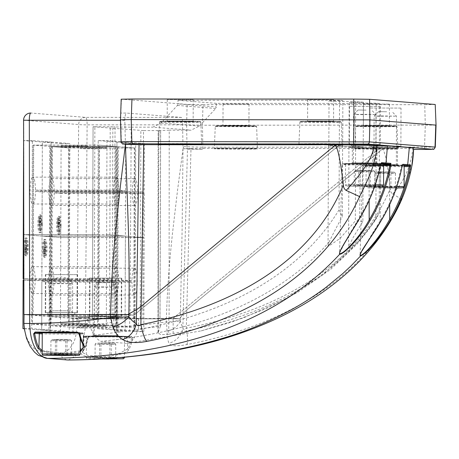 <?xml version="1.0" encoding="UTF-8"?>
<svg xmlns="http://www.w3.org/2000/svg" width="459" height="459" viewBox="0 0 459 459"><rect width="100%" height="100%" fill="white"/><g stroke="black" fill="none" stroke-linecap="round" stroke-linejoin="round"><path stroke-width="0.34" stroke-dasharray="2.29 1.72" d="M68.517 147.918L134.338 147.941L118.267 146.668L52.452 146.645L68.517 147.918L67.921 318.053L85.426 318.885L179.756 318.781L173.181 318.259L158.286 318.466L158.148 130.339L158.016 318.426L160.002 318.603L158.212 318.632L158.866 130.585L143.512 130.58L142.852 318.626L158.212 318.632M158.866 130.585L169.222 130.172L169.09 318.259L168.774 318.259M369.851 146.123L400.885 146.18L369.851 146.123M400.701 108.077L369.673 108.014L400.701 108.077M398.366 147.477L371.773 147.425L398.366 147.477M398.372 146.128L371.779 146.077L398.372 146.128M349.322 144.493L380.35 144.556L349.322 144.493M380.172 106.448L349.138 106.39L380.172 106.448M377.837 145.847L351.244 145.796L377.837 145.847M377.843 144.505L351.244 144.453L377.843 144.505M90.171 316.194L121.199 316.251L90.171 316.194M121.015 278.148L89.987 278.085L121.015 278.148M118.68 318.443L92.087 318.391L118.68 318.443M118.692 316.205L92.093 316.153L118.692 316.205M45.986 312.694L77.014 312.757L45.986 312.694M76.831 274.648L45.802 274.591L76.831 274.648M74.501 314.943L47.902 314.891L74.501 314.943M74.507 312.705L47.908 312.654L74.507 312.705M435.023 147.087L202.832 147.213L182.969 146.673L182.59 124.687C182.63 120.361 182.223 117.934 181.374 117.412L126.426 113.063L120.723 113.057L126.426 113.063C125.554 113.448 125.009 115.8 124.791 120.115L125.45 144.298L121.096 141.768M349.385 147.345A35.825 0.551 -179.8 0 1 363.23 146.955L363.385 102.185A35.825 0.551 -179.8 0 0 349.54 102.569A35.825 0.551 -179.8 0 0 350.257 102.684A35.825 0.551 -179.8 0 0 376.185 103.195L376.03 147.97A35.825 0.551 -179.8 0 1 350.102 147.454A35.825 0.551 -179.8 0 1 349.385 147.345L349.54 102.569M355.495 146.346A35.825 0.551 -179.8 0 1 329.573 145.83A35.825 0.551 -179.8 0 1 328.851 145.721A35.825 0.551 -179.8 0 1 342.701 145.331L342.856 100.561A35.825 0.551 -179.8 0 0 329.011 100.946A35.825 0.551 -179.8 0 0 329.728 101.06A35.825 0.551 -179.8 0 0 355.656 101.571L355.495 146.346L363.23 146.955M94.204 314.776L94.864 126.73L93.068 126.759L92.46 314.811L134.085 315.167L127.51 314.644L134.085 315.167L339.281 145.061L335.713 144.78L339.281 145.061L134.085 315.167L89.826 314.776L138.457 318.626L173.181 318.259L379.444 148.24L376.03 147.97M130.035 315.167L131.222 127.16L115.06 126.948L113.878 314.949M376.294 148.091L372.048 148.521L367.98 148.091A21.257 0.327 -179.8 0 0 355.031 148.343A21.257 0.327 -179.8 0 0 355.455 148.412A21.257 0.327 -179.8 0 0 378.423 148.75A21.257 0.327 -179.8 0 0 397.546 148.492A21.257 0.327 -179.8 0 0 397.121 148.429A21.257 0.327 -179.8 0 0 376.294 148.091L376.288 148.521L383.018 148.521L376.128 147.976L375.875 219.236C369.122 229.592 362.363 237.957 355.593 244.326L349.31 247.734L348.588 246.833L353.39 237.068L362.868 221.525L363.132 146.949L355.599 146.352L355.335 220.928L340.102 238.393L328.782 246.11L328.059 245.209L329.023 242.226C276.41 301.729 198.781 328.397 123.15 338.822L101.215 341.376C98.851 340.515 96.528 338.484 94.244 335.271C92.649 333.182 91.163 329.791 89.792 325.087L89.826 314.776M235.88 148.039L231.634 148.469L227.566 148.039A21.257 0.327 -179.8 0 0 214.617 148.297A21.257 0.327 -179.8 0 0 215.042 148.36A21.257 0.327 -179.8 0 0 238.009 148.705A21.257 0.327 -179.8 0 0 257.132 148.441A21.257 0.327 -179.8 0 0 256.707 148.377A21.257 0.327 -179.8 0 0 235.88 148.039L235.874 148.469L376.288 148.521A21.705 0.333 0.2 0 1 397.557 148.865A21.705 0.333 0.2 0 1 380.614 149.198A21.705 0.333 0.2 0 1 355.019 148.848A21.705 0.333 0.2 0 1 367.802 148.515L367.98 148.091M333.383 99.672L307.668 99.62L333.383 99.672M192.969 99.62L167.254 99.569L192.969 99.62M389.169 104.09L363.459 104.038L389.169 104.09M248.755 104.038L223.045 103.986L248.755 104.038M363.385 102.185L355.656 101.571M342.856 100.561L339.562 100.297L339.281 145.061L342.701 145.331M68.305 359.999L77.869 354.514L82.396 346.011L85.345 327.91L85.426 318.885L76.974 318.77L24.057 314.581L33.111 315.299L98.932 315.322L92.46 314.811M112.203 314.817L112.862 126.77L115.06 126.948M93.114 126.764L143.512 130.58M168.901 130.172L191.03 130.19L152.813 127.16L161.126 123.046L177.386 105.427L177.989 103.895L216.321 106.93L215.724 108.462L199.407 126.076L191.03 130.19M131.222 127.16L152.813 127.16M112.862 126.77L110.223 126.736L109.563 314.782M94.864 126.73L110.223 126.736M134.338 147.941L133.741 318.076L140.213 318.592L140.867 130.545M99.523 145.187L33.708 145.164L49.773 146.432L115.593 146.455L99.523 145.187L98.932 315.322M115.593 146.455L114.997 316.595L117.676 316.808L118.267 146.668M49.773 146.432L49.176 316.572L114.997 316.595M33.708 145.164L33.111 315.299M67.921 318.053L133.741 318.076M52.452 146.645L51.856 316.785L117.676 316.808M142.852 318.626L140.213 318.592M339.562 100.297L178.006 100.303L177.989 103.895M178.006 100.303L216.321 103.338L379.478 103.459L379.22 213.028L375.875 219.236M216.321 103.338L216.321 106.93M182.969 146.673L184.065 148.773L187.49 148.498L183.216 313.394L186.796 309.963L190.996 148.452L235.874 148.469A21.705 0.333 0.2 0 1 257.143 148.814A21.705 0.333 0.2 0 1 240.2 149.146A21.705 0.333 0.2 0 1 214.605 148.796A21.705 0.333 0.2 0 1 227.389 148.469L227.566 148.039M382.456 148.986L186.796 309.963L382.456 148.986C385.176 151.596 387.769 164.867 390.236 188.798C355.077 271.464 268.131 312.413 186.32 328.214C184.254 330.067 183.095 329.774 182.86 327.324C181.867 326.028 181.012 323.784 180.284 320.594L180.353 317.944L183.216 313.394L179.756 318.781L180.353 317.944L182.057 233.327L183.049 147.253M183.003 148.854L177.403 191.34L172.418 233.832C169.273 263.759 167.248 289.749 166.382 318.913L167.024 331.214C167.185 337.015 167.868 341.014 169.061 343.217C170.668 346.132 176.572 346.585 186.773 344.583C272.577 328.179 362.346 284.655 401.097 199.86L411.803 166.296M190.996 148.452L187.49 148.498M189.183 149.175A2.238 2.192 94.5 0 1 189.01 149.169L184.065 148.773L202.379 149.359A2.238 0.448 90 0 0 202.832 147.213L202.459 125.221L202.953 104.618L187.117 104.405L121.199 99.167M435.218 104.491L424.736 104.698L425.298 125.301L424.541 147.293A2.238 0.448 90 0 1 424.105 149.433M202.953 104.618L424.736 104.698M379.478 103.459L376.185 103.195M49.176 316.572L51.856 316.785M123.551 143.983C122.255 143.845 121.526 143.122 121.365 141.802L120.763 119.793L124.791 120.115M435.78 125.095L202.459 125.221L182.59 124.687M161.126 123.046L199.407 126.076M23.581 120.201L78.667 124.538A7.166 0.293 -179.5 0 0 87.118 124.842L182.596 124.877M121.469 99.207L120.493 119.753M342.598 145.325L339.281 145.061L339.052 209.849L342.351 216.585L342.598 145.325A36.272 0.557 -179.8 0 0 328.403 145.715A36.272 0.557 -179.8 0 0 329.132 145.83A36.272 0.557 -179.8 0 0 355.599 146.352M363.132 146.949A36.272 0.557 -179.8 0 0 348.938 147.345A36.272 0.557 -179.8 0 0 349.66 147.454A36.272 0.557 -179.8 0 0 376.128 147.976M397.27 147.471L372.892 147.425L397.27 147.471M376.741 145.847L352.363 145.801L376.741 145.847M73.4 314.943L49.021 314.897L73.4 314.943M117.584 318.443L93.206 318.397L117.584 318.443M362.868 221.525L355.335 220.928M131.383 336.436L132.749 338.208A0.895 0.66 11.2 0 1 131.704 337.566C130.54 342.758 129.197 346.545 127.677 348.92L119.202 353.51L103.298 355.863L88.363 355.714L82.586 352.552L83.085 351.083C84.961 348.501 86.665 344.003 88.203 337.583A0.895 0.585 11.7 0 1 88.203 337.738L88.203 337.738A0.895 0.585 11.7 0 1 87.462 338.157L89.505 336.372L131.383 336.436L131.205 336.722L126.541 336.355A21.516 0.333 -179.8 0 0 101.169 336.005A21.516 0.333 -179.8 0 0 84.37 336.338L89.35 336.734L131.205 336.722L89.356 336.734L88.203 337.583L83.492 337.21A22.411 0.344 0.2 0 1 83.039 337.141A22.411 0.344 0.2 0 1 103.212 336.866A22.411 0.344 0.2 0 1 127.413 337.227L131.704 337.566L131.268 336.722L126.609 336.355A0.895 0.878 -85.5 0 0 126.541 336.355M87.462 338.157C85.913 344.686 84.186 349.27 82.276 351.91C73.899 360.074 124.957 357.693 128.675 349.747C130.218 347.331 131.578 343.487 132.749 338.208M80.239 351.967L61.173 354.21L42.176 351.623M339.052 209.849C294.632 282.274 213.039 316.469 134.034 330.405L129.645 331.14L129.696 315.167M89.792 325.087L111.738 322.516L113.809 328.414C114.807 330.371 117.642 331.45 122.312 331.639L129.645 331.14M329.023 242.226C332.15 235.559 336.596 227.01 342.351 216.585M115.949 339.758L123.15 338.828L115.949 339.758M168.792 318.259L168.74 334.232L160.954 334.72L157.988 332.924L160.375 326.366L138.423 328.937C134.837 338.501 130.993 343.326 126.891 343.407L101.215 341.376M126.891 343.407L201.151 330.899L243.488 317.869L284.391 299.538L322.384 275.199L355.593 244.326M168.74 334.232L173.129 333.498C252.834 319.493 334.376 285.521 379.22 213.028M181.374 117.412L85.713 117.378A7.166 1.429 -90 0 1 87.118 124.653A7.166 1.429 -90 0 1 87.118 124.842L85.426 318.885L179.756 318.781L173.181 318.259L379.444 148.24L383.013 148.521A41.419 0.637 -179.8 0 0 412.773 148.2L412.75 148.785C411 165.917 404.322 181.018 392.715 194.082C391.108 192.855 390.282 191.093 390.236 188.798M24.057 314.581L23.725 120.189A7.166 7.017 -85.5 0 1 30.77 113.029L85.713 117.378A7.166 7.017 -85.5 0 0 78.667 124.538L76.9 327.606C75.706 342.242 72.057 345.036 69.349 348.829C66.389 351.806 63.399 353.126 60.387 352.805L40.398 351.221C37.38 351.066 34.408 349.27 31.476 345.834C28.831 341.68 25.147 338.208 24.075 323.423L23.914 314.558M186.773 344.583A17.912 3.368 78.9 0 0 186.32 328.214L186.79 309.968L183.216 313.394L182.86 327.324A17.912 16.776 147.6 0 1 169.061 343.217M413.576 148.114L412.773 148.2M402.182 166.026L401.476 165.906C397.614 185.505 390.523 203.813 380.195 220.831L367.917 240.814L360.097 254.728M380.729 164.408L380.023 164.276C376.254 183.021 369.472 200.577 359.684 216.952L347.371 237.831L339.568 253.052L342.196 164.546A22.411 0.344 0.2 0 1 360.143 164.27L380.023 164.276L380.66 163.421L360.326 163.415A21.516 0.333 -179.8 0 0 343.527 163.748A21.516 0.333 -179.8 0 0 368.904 164.093L369.076 164.976A22.411 0.344 0.2 0 1 342.649 164.615A22.411 0.344 0.2 0 1 342.196 164.546C341.548 162.733 347.842 163.8 360.321 163.415L380.654 163.421A0.895 0.861 93.2 0 0 380.981 163.352M138.423 328.937L138.457 318.626M111.738 322.516L111.767 314.782M160.375 326.366L160.398 318.632M42.182 350.441L61.179 353.338L80.239 350.831M83.59 345.839A0.895 0.82 150.5 0 1 83.492 345.42L83.234 333.727A0.895 0.878 -85.5 0 0 82.425 332.861L83.681 333.796L83.98 347.067L83.492 345.42C81.857 342.798 80.342 338.782 78.942 333.389L83.234 333.727A22.411 0.344 0.2 0 1 83.681 333.796A22.411 0.344 0.2 0 1 67.427 334.072A22.411 0.344 0.2 0 1 42.239 333.836M173.129 333.498L173.181 318.259M134.034 330.405L134.085 315.167M76.9 327.606L85.345 327.91C113.964 327.623 140.947 325.626 166.307 321.908C173.72 321.793 178.379 321.357 180.284 320.594C180.301 321.793 178.987 323.773 176.348 326.544C173.622 328.851 170.518 330.411 167.024 331.214M401.097 199.86C400.816 198.793 398.022 196.865 392.715 194.082M413.559 149.095L412.75 148.785L413.559 149.003M360.275 217.365L359.684 216.952L360.321 163.415M84.37 336.338A0.895 0.878 -85.5 0 0 83.492 337.21L83.085 351.083A0.895 0.832 32.1 0 1 82.97 351.537L82.97 351.537A0.895 0.832 32.1 0 1 82.276 351.91M128.675 349.747A0.895 0.832 29.8 0 1 127.677 348.92L127.413 337.227A0.895 0.878 -85.5 0 0 126.609 336.355L89.574 336.068C79.906 336.499 85.167 335.724 83.039 337.141L82.586 352.552L82.97 351.537C86.43 345.409 86.963 342.965 88.203 337.738L89.505 336.372M380.775 221.238L380.195 220.831L380.672 165.894L401.476 165.906L401.952 165.045L380.855 165.039A21.516 0.333 -179.8 0 0 364.056 165.372A21.516 0.333 -179.8 0 0 389.433 165.716L404.172 165.722M106.981 282.727L98.926 282.595L106.981 282.727M103.395 286.921L94.434 287.053L98.547 287.202L116.821 287.133L103.395 286.921M109.248 336.648A19.031 0.293 0.2 0 1 86.424 336.281A19.031 0.293 0.2 0 1 101.663 336.045A19.031 0.293 0.2 0 1 124.487 336.413A19.031 0.293 0.2 0 1 109.248 336.648M107.687 336.522L94.261 336.309L112.541 336.235L116.649 336.384L107.687 336.522M102.437 358.875L93.779 358.68L107.148 358.582M111.944 358.605L111.216 357.504L111.262 344.072L110.539 342.965L101.514 342.925L100.951 344.021L115.743 344.227L115.691 357.659L95.07 357.567L115.691 357.659L116.976 358.789M101.508 342.925L114.503 343.102L115.743 344.227L109.902 344.342L109.856 357.773L110.263 358.599M100.326 343.16L109.351 343.2L109.902 344.342L95.116 344.135L96.413 343.022L100.326 343.16L99.592 344.29L99.546 357.722L98.811 358.858M100.343 358.554L100.905 357.452L100.951 344.021L95.116 344.135L95.07 357.567L93.779 358.68M110.55 342.965L114.457 343.102L109.351 343.2M62.797 279.227L54.741 279.095L62.797 279.227M59.211 283.421L50.249 283.559L54.363 283.708L72.637 283.639L59.211 283.421M78.443 332.781A19.031 0.293 0.2 0 1 80.302 332.913A19.031 0.293 0.2 0 1 65.063 333.148A19.031 0.293 0.2 0 1 42.239 332.781M63.503 333.027L50.077 332.809L68.357 332.741L72.465 332.89L63.503 333.027M67.76 355.111L67.031 354.004L67.083 340.572L66.354 339.465L57.335 339.425L56.767 340.526L71.558 340.733L71.512 354.164L50.886 354.067L71.512 354.164L72.792 355.289M54.81 355.082L55.361 354.228L55.407 340.796L50.932 340.635L52.194 339.522L57.335 339.425L52.228 339.522L56.141 339.66L55.407 340.796L65.723 340.842L65.167 339.706L70.273 339.608L66.354 339.465L70.319 339.608L71.558 340.733L65.723 340.842L65.671 354.273L66.079 355.1M56.159 355.054L56.721 353.958L56.767 340.526L50.932 340.635L50.886 354.067L49.595 355.18M386.667 111.755L378.612 111.629L386.667 111.755M383.081 115.949L374.119 116.087L378.233 116.236L396.507 116.167L383.081 115.949M404.172 165.447A19.031 0.293 0.2 0 1 388.934 165.676A19.031 0.293 0.2 0 1 366.11 165.315A19.031 0.293 0.2 0 1 381.349 165.079A19.031 0.293 0.2 0 1 402.342 165.315M387.373 165.556L373.947 165.338L392.227 165.269L396.335 165.418L387.373 165.556M380.029 187.588L396.427 187.811L373.465 187.708L380.029 187.588L380.591 186.486L374.756 186.595L395.377 186.693L380.591 186.486L380.637 173.054L390.953 173.1L390.902 186.532L391.63 187.639M390.098 187.943L389.542 186.802L389.593 173.37L395.428 173.261L394.189 172.136L390.236 171.999L390.953 173.1L395.428 173.261L395.377 186.693L396.662 187.817M373.465 187.708L374.756 186.595L374.802 173.163L380.637 173.054L381.205 171.953L376.064 172.05L374.802 173.163L379.277 173.324L389.593 173.37L389.037 172.234L394.143 172.136L376.099 172.05L380.012 172.194L379.277 173.324L379.232 186.756L378.497 187.892M366.139 110.131L358.083 109.999L366.139 110.131M362.553 114.325L353.591 114.463L357.699 114.612L375.978 114.543L362.553 114.325M383.644 163.817A19.031 0.293 0.2 0 1 368.405 164.052A19.031 0.293 0.2 0 1 345.581 163.685A19.031 0.293 0.2 0 1 360.82 163.456A19.031 0.293 0.2 0 1 380.924 163.656M366.844 163.932L353.419 163.714L371.698 163.645L375.806 163.794L366.844 163.932M374.831 186.216L352.937 186.084L374.86 186.147M371.101 186.015L370.373 184.908L370.419 171.477L369.696 170.369L360.659 170.329L360.108 171.431L374.894 171.637L374.848 185.069L354.228 184.971L374.848 185.069L376.133 186.193M357.968 186.262L358.703 185.132L358.749 171.7L354.273 171.54L355.53 170.427L360.659 170.329L355.564 170.427L359.483 170.564L358.749 171.7L369.059 171.746L368.508 170.61L373.609 170.513L369.719 170.369L373.655 170.513L374.894 171.637L369.059 171.746L369.013 185.178L369.57 186.32M359.5 185.958L360.063 184.862L360.108 171.431L354.273 171.54L354.228 184.971L352.937 186.084M50.26 312.699L72.648 312.74L50.26 312.699M52.137 310.795L70.755 310.829L52.137 310.795M52.246 279.118L70.864 279.152L52.246 279.118M77.273 274.648L45.355 274.585L77.273 274.648M77.141 312.705L45.223 312.642L77.141 312.705M94.445 316.194L116.833 316.234L94.445 316.194M96.321 314.295L114.934 314.329L96.321 314.295M96.43 282.618L115.048 282.652L96.43 282.618M121.457 278.148L89.539 278.085L121.457 278.148M121.325 316.205L89.407 316.142L121.325 316.205M35.481 190.106L118.852 190.141L125.554 190.669L42.182 190.64L35.481 190.106A13.431 2.679 -90 0 0 32.813 177.134L116.184 177.163A13.431 2.679 -90 0 1 118.852 190.141M42.176 191.982L42.021 236.081L23.277 234.601L42.021 236.081L50.8 236.087L50.955 191.982L42.176 191.982L35.481 191.449A13.431 2.679 -90 0 1 32.801 204.003A13.431 2.679 -90 0 1 30.128 190.359A13.431 2.679 -90 0 1 32.813 177.134M50.955 191.982L125.548 192.011L118.852 191.483A13.431 2.679 -90 0 1 116.173 204.031A13.431 2.679 -90 0 1 113.499 190.387A13.431 2.679 -90 0 1 116.184 177.163M41.442 223.946A8.956 1.784 -90 0 1 39.652 232.759A8.956 1.784 -90 0 1 37.867 223.659A8.956 1.784 -90 0 1 39.658 214.846A8.956 1.784 -90 0 1 41.442 223.946M42.32 223.946A8.956 1.784 -90 0 1 40.53 232.759A8.956 1.784 -90 0 1 38.745 223.665A8.956 1.784 -90 0 1 40.535 214.846A8.956 1.784 -90 0 1 42.32 223.946M77.238 146.014L87.635 145.853L82.867 145.687L61.661 145.767L77.238 146.014M72.057 146.949L87.629 147.201L66.429 147.282L61.661 147.109L72.057 146.949M118.852 191.483L35.481 191.449M50.955 190.64L51.127 142.06L32.382 140.58L32.055 234.601L98.587 234.681L98.897 145.136L33.082 145.113L32.767 234.658L98.587 234.681L97.87 234.624L98.203 140.603L116.947 142.089L125.72 142.089L125.554 190.669M32.382 140.58L23.616 140.574L42.348 142.06L42.182 190.64M23.851 278.756L29.824 279.233A13.431 2.679 -90 0 1 32.497 266.679A13.431 2.679 -90 0 1 35.171 280.323A13.431 2.679 -90 0 1 32.491 293.548A13.431 2.679 -90 0 1 29.818 280.575L113.189 280.604L106.488 280.07L31.895 280.047L31.728 328.627L69.217 331.593L60.439 331.587L41.694 330.107L42.021 236.081L50.8 236.087L51.127 142.06L42.348 142.06L51.127 142.06L69.871 143.547L69.699 192.126L60.927 192.12L54.231 191.592L137.597 191.621L144.298 192.155L69.699 192.126M116.775 190.663L116.947 142.089L135.692 143.569L144.465 143.575L144.298 192.155M50.243 190.583L50.398 146.484L116.219 146.507L116.064 190.611M116.219 146.507L98.897 145.136M50.398 146.484L33.082 145.113M40.036 224.698L40.817 230.888L40.593 224.841C41.08 224.663 41.35 223.361 41.402 220.922C41.362 218.381 41.086 216.987 40.581 216.746C40.082 216.929 39.807 218.272 39.755 220.773L40.036 224.698L39.164 224.698L39.939 230.888L39.715 224.841C40.203 224.663 40.472 223.361 40.524 220.922C40.484 218.381 40.208 216.987 39.703 216.746C39.204 216.929 38.929 218.272 38.877 220.768L39.164 224.698M98.203 140.603L106.976 140.609L144.465 143.575M60.439 331.587L60.766 237.567L42.021 236.081L125.393 236.115L106.649 234.629L144.137 237.596L125.393 236.115L125.548 192.011M32.612 278.762L32.767 234.658L32.055 234.601L23.776 234.601L32.055 234.601L31.901 278.705L98.433 278.785L98.587 234.681L97.87 234.624L106.649 234.629L106.976 140.609M116.058 191.954L115.903 236.052L116.615 236.11L116.77 192.005M24.298 328.73L41.694 330.107L50.473 330.107L50.8 236.087L50.645 280.185L41.867 280.185L42.021 236.081L50.8 236.087L50.083 236.029L50.238 191.931M39.669 223.458L39.118 220.739L39.709 218.123L40.283 220.831L39.669 223.458L40.547 223.458L39.996 220.739L40.587 218.123L41.161 220.831L40.547 223.458M39.939 230.888L40.817 230.888M38.877 220.768L39.755 220.773M39.703 216.746L40.581 216.746M40.524 220.922L41.402 220.922M39.715 224.841L40.593 224.841M39.44 224.692L40.317 224.692M40.128 230.171L41.006 230.171M40.283 220.831L41.161 220.831M39.118 220.739L39.996 220.739M39.709 218.123L40.587 218.123M98.433 278.785L106.494 278.728L113.195 279.261A13.431 2.679 -90 0 1 115.869 266.708A13.431 2.679 -90 0 1 118.542 280.357A13.431 2.679 -90 0 1 115.857 293.576A13.431 2.679 -90 0 1 113.189 280.604M23.862 246.735A8.956 1.784 -90 0 1 25.647 237.923A8.956 1.784 -90 0 1 27.431 247.022A8.956 1.784 -90 0 1 25.641 255.835A8.956 1.784 -90 0 1 23.862 246.735M24.74 246.735A8.956 1.784 -90 0 1 26.524 237.923A8.956 1.784 -90 0 1 28.309 247.022A8.956 1.784 -90 0 1 26.519 255.835A8.956 1.784 -90 0 1 24.74 246.735M71.432 324.697L87.009 324.949L65.809 325.029L61.036 324.857L71.432 324.697M76.619 323.761L87.015 323.601L82.247 323.434L61.041 323.515L76.619 323.761M113.195 279.261L29.824 279.233M31.901 278.705L23.851 278.699M29.818 280.575L23.122 280.042M31.895 280.047L23.857 280.042M24.281 328.621L31.728 328.627M97.715 280.07L97.543 328.65L106.322 328.65L106.488 280.07M32.612 280.105L32.457 324.203L98.272 324.226L98.427 280.128M98.272 324.226L115.593 325.597L49.773 325.574L50.083 236.029L115.903 236.052L115.593 325.597M68.988 192.069L69.143 147.97L51.827 146.599L51.511 236.144L50.8 236.087L117.332 236.167L116.615 236.11L116.288 330.13L97.543 328.65M32.457 324.203L49.773 325.574M27.018 245.984L26.238 239.793L26.461 245.84C25.974 246.018 25.704 247.321 25.652 249.759C25.693 252.301 25.968 253.695 26.479 253.936C26.978 253.752 27.253 252.41 27.305 249.914L27.018 245.984L26.14 245.984L25.36 239.793L25.584 245.84C25.096 246.018 24.826 247.321 24.78 249.759C24.815 252.301 25.09 253.695 25.601 253.936C26.1 253.752 26.375 252.41 26.427 249.914L26.14 245.984M41.867 280.185L48.568 280.713A13.431 2.679 -90 0 1 51.242 268.165A13.431 2.679 -90 0 1 53.915 281.809A13.431 2.679 -90 0 1 51.236 295.028A13.431 2.679 -90 0 1 48.562 282.055L131.934 282.084L125.232 281.556L116.46 281.556L116.288 330.13L125.066 330.136L106.322 328.65M97.721 278.728L97.87 234.624L106.649 234.629L106.494 278.728M50.645 280.185L117.177 280.265L117.332 236.167L116.615 236.11L125.393 236.115L125.066 330.136L125.232 281.556M25.629 247.223L26.186 249.943L25.589 252.559L25.015 249.851L25.629 247.223L26.507 247.223L27.064 249.943L26.467 252.559L25.893 249.851L26.507 247.223M25.36 239.793L26.238 239.793M26.427 249.914L27.305 249.914M25.601 253.936L26.479 253.936M24.78 249.759L25.652 249.759M25.584 245.84L26.461 245.84M25.865 245.99L26.742 245.99M25.176 240.51L26.054 240.51M25.015 249.851L25.893 249.851M26.186 249.943L27.064 249.943M25.589 252.559L26.467 252.559M117.177 280.265L125.238 280.214L131.94 280.742A13.431 2.679 -90 0 1 134.613 268.194A13.431 2.679 -90 0 1 137.287 281.837A13.431 2.679 -90 0 1 134.602 295.062A13.431 2.679 -90 0 1 131.934 282.084M42.607 248.221A8.956 1.784 -90 0 1 44.391 239.409A8.956 1.784 -90 0 1 46.175 248.503A8.956 1.784 -90 0 1 44.385 257.315A8.956 1.784 -90 0 1 42.607 248.221M43.485 248.221A8.956 1.784 -90 0 1 45.269 239.409A8.956 1.784 -90 0 1 47.053 248.503A8.956 1.784 -90 0 1 45.263 257.315A8.956 1.784 -90 0 1 43.485 248.221M90.182 326.183L105.754 326.429L84.554 326.51L79.78 326.338L90.182 326.183M95.363 325.247L105.759 325.087L100.991 324.915L79.786 324.995L95.363 325.247M131.94 280.742L48.568 280.713M48.562 282.055L41.867 281.528L50.639 281.528L50.473 330.107L41.694 330.107L41.867 281.528M116.46 281.556L50.639 281.528M116.288 330.13L125.066 330.136L143.81 331.616L144.137 237.596L135.365 237.596L135.032 331.616L116.288 330.13M51.356 281.585L51.201 325.689L117.016 325.712L117.171 281.608M117.016 325.712L134.338 327.083L68.517 327.06L68.827 237.515L134.648 237.538L134.338 327.083M60.927 192.12L61.093 143.547L42.348 142.06L42.021 236.081L60.766 237.567L144.137 237.596L144.292 193.497L137.597 192.964L54.225 192.935A13.431 2.679 -90 0 1 51.546 205.483A13.431 2.679 -90 0 1 48.872 191.839A13.431 2.679 -90 0 1 51.557 178.62A13.431 2.679 -90 0 1 54.231 191.592M69.699 193.468L68.982 193.411L68.827 237.515L69.544 237.567L69.699 193.468L60.921 193.463L60.766 237.567L69.544 237.567L69.217 331.593M51.201 325.689L68.517 327.06M45.762 247.47L44.982 241.279L45.206 247.326C44.718 247.499 44.448 248.807 44.397 251.239C44.437 253.787 44.712 255.175 45.223 255.422C45.722 255.233 45.998 253.89 46.049 251.394L45.762 247.47L44.884 247.47L44.104 241.279L44.328 247.326C43.84 247.499 43.576 248.807 43.525 251.239C43.559 253.787 43.834 255.175 44.345 255.422C44.844 255.233 45.12 253.89 45.171 251.394L44.884 247.47M135.032 331.616L143.81 331.616M116.466 280.208L116.615 236.11L125.393 236.115L125.238 280.214M69.143 147.97L134.963 147.993L117.642 146.622L117.332 236.167L51.511 236.144L51.356 280.242M44.374 248.703L44.93 251.423L44.334 254.039L43.76 251.331L44.374 248.703L45.252 248.703L45.808 251.423L45.211 254.045L44.638 251.331L45.252 248.703M44.104 241.279L44.982 241.279M45.171 251.394L46.049 251.394M44.345 255.422L45.223 255.422M43.525 251.239L44.397 251.239M44.328 247.326L45.206 247.326M44.609 247.476L45.487 247.476M43.921 241.991L44.798 241.991M43.76 251.331L44.638 251.331M44.93 251.423L45.808 251.423M44.334 254.039L45.211 254.045M137.597 192.964A13.431 2.679 -90 0 1 134.917 205.517A13.431 2.679 -90 0 1 132.244 191.868A13.431 2.679 -90 0 1 134.929 178.649A13.431 2.679 -90 0 1 137.597 191.621M60.186 225.426A8.956 1.784 -90 0 1 58.396 234.245A8.956 1.784 -90 0 1 56.612 225.145A8.956 1.784 -90 0 1 58.402 216.332A8.956 1.784 -90 0 1 60.186 225.426M61.064 225.426A8.956 1.784 -90 0 1 59.274 234.245A8.956 1.784 -90 0 1 57.49 225.145A8.956 1.784 -90 0 1 59.28 216.332A8.956 1.784 -90 0 1 61.064 225.426M95.983 147.5L106.379 147.339L101.611 147.167L80.405 147.247L95.983 147.5M90.802 148.435L106.373 148.682L85.173 148.762L80.405 148.59L90.802 148.435M60.921 193.463L54.225 192.935M144.292 193.497L134.803 193.434L134.648 237.538L135.365 237.596L135.514 193.491M68.982 193.411L134.803 193.434M61.093 143.547L69.871 143.547M135.52 192.149L135.692 143.569M134.963 147.993L134.808 192.091M116.615 236.11L116.947 142.089L125.72 142.089L125.393 236.115L116.615 236.11M58.786 226.178L59.561 232.374L59.337 226.327C59.825 226.149 60.095 224.841 60.146 222.408C60.106 219.867 59.831 218.473 59.326 218.226C58.827 218.415 58.551 219.758 58.5 222.254L58.786 226.178L57.909 226.178L58.683 232.374L58.459 226.327C58.947 226.149 59.217 224.841 59.268 222.408C59.228 219.867 58.959 218.473 58.448 218.226C57.949 218.415 57.673 219.758 57.622 222.254L57.909 226.178M117.642 146.622L51.827 146.599M58.413 224.944L57.863 222.225L58.454 219.609L59.027 222.317L58.413 224.944L59.291 224.944L58.741 222.225L59.331 219.609L59.905 222.317L59.291 224.944M58.683 232.374L59.561 232.374M57.622 222.254L58.5 222.254M58.448 218.226L59.326 218.226M59.268 222.408L60.146 222.408M58.459 226.327L59.337 226.327M58.184 226.172L59.062 226.172M58.872 231.657L59.75 231.657M59.027 222.317L59.905 222.317M57.863 222.225L58.741 222.225M58.454 219.609L59.331 219.609M431.242 149.387A2.238 1.865 88.9 0 0 433.061 147.259M78.237 316.687L88.621 316.693L78.237 316.687M87.744 317.508L79.017 317.49L87.744 317.508M87.09 324.829L79.631 324.811L87.09 324.829M80.577 325.643L86.212 325.643L80.577 325.643M193.331 121.56L167.001 121.549L193.331 121.56M167.443 121.101L193.153 121.153L167.443 121.101M159.898 121.985A20.684 0.316 0.2 0 1 159.48 121.916A20.684 0.316 0.2 0 1 178.098 121.669A20.684 0.316 0.2 0 1 200.434 121.996A20.684 0.316 0.2 0 1 200.847 122.065A20.684 0.316 0.2 0 1 182.24 122.312A20.684 0.316 0.2 0 1 159.898 121.985M199.992 121.56A20.236 0.31 -179.8 0 0 176.13 121.233A20.236 0.31 -179.8 0 0 160.334 121.549A20.236 0.31 -179.8 0 0 184.197 121.876A20.236 0.31 -179.8 0 0 199.992 121.56M196.234 144.224A21.257 0.327 -179.8 0 0 201.346 144.028A21.257 0.327 -179.8 0 0 200.922 143.96A21.257 0.327 -179.8 0 0 177.96 143.621A21.257 0.327 -179.8 0 0 158.831 143.879A21.257 0.327 -179.8 0 0 159.256 143.948A21.257 0.327 -179.8 0 0 163.943 144.109M300.312 122.037A20.684 0.316 0.2 0 1 299.893 121.968A20.684 0.316 0.2 0 1 318.512 121.715A20.684 0.316 0.2 0 1 340.848 122.048A20.684 0.316 0.2 0 1 341.261 122.111A20.684 0.316 0.2 0 1 322.654 122.364A20.684 0.316 0.2 0 1 300.312 122.037M340.406 121.612A20.236 0.31 -179.8 0 0 316.544 121.285A20.236 0.31 -179.8 0 0 300.748 121.601A20.236 0.31 -179.8 0 0 324.611 121.922A20.236 0.31 -179.8 0 0 340.406 121.612M336.648 144.275A21.257 0.327 -179.8 0 0 341.76 144.074A21.257 0.327 -179.8 0 0 341.335 144.011A21.257 0.327 -179.8 0 0 318.374 143.673A21.257 0.327 -179.8 0 0 299.245 143.931A21.257 0.327 -179.8 0 0 299.67 143.994A21.257 0.327 -179.8 0 0 304.351 144.16M333.745 121.612L307.415 121.601L333.745 121.612M307.857 121.153L333.567 121.205L307.857 121.153M356.098 126.449A20.684 0.316 0.2 0 1 355.685 126.386A20.684 0.316 0.2 0 1 374.297 126.133A20.684 0.316 0.2 0 1 396.633 126.466A20.684 0.316 0.2 0 1 397.046 126.529A20.684 0.316 0.2 0 1 378.44 126.782A20.684 0.316 0.2 0 1 356.098 126.449M396.197 126.03A20.236 0.31 -179.8 0 0 372.335 125.703A20.236 0.31 -179.8 0 0 356.54 126.013A20.236 0.31 -179.8 0 0 380.402 126.34A20.236 0.31 -179.8 0 0 396.197 126.03M389.53 126.024L363.201 126.018L389.53 126.024M363.643 125.571L389.352 125.617L363.643 125.571M215.684 126.397A20.684 0.316 0.2 0 1 215.271 126.334A20.684 0.316 0.2 0 1 233.883 126.082A20.684 0.316 0.2 0 1 256.22 126.414A20.684 0.316 0.2 0 1 256.633 126.477A20.684 0.316 0.2 0 1 238.026 126.73A20.684 0.316 0.2 0 1 215.684 126.397M255.783 125.978A20.236 0.31 -179.8 0 0 231.921 125.651A20.236 0.31 -179.8 0 0 216.126 125.961A20.236 0.31 -179.8 0 0 239.988 126.288A20.236 0.31 -179.8 0 0 255.783 125.978M249.117 125.973L222.787 125.967L249.117 125.973M223.229 125.519L248.939 125.571L223.229 125.519M124.796 120.298L120.505 120.298M202.379 149.359L202.385 149.359A2.238 0.448 90 0 0 202.385 149.359L189.01 149.169A2.238 2.192 94.5 0 1 186.997 146.995L186.624 125.009L187.117 104.405M215.724 108.462L177.386 105.427M160.616 130.551L159.962 318.598M74.215 332.855L48.327 332.844L74.215 332.855M49.211 331.949L73.589 331.995L49.211 331.949M118.399 336.349L92.511 336.344L118.399 336.349M93.395 335.449L117.774 335.495L93.395 335.449M398.085 165.383L372.197 165.372L398.085 165.383M373.081 164.477L397.46 164.529L373.081 164.477M377.556 163.76L351.669 163.748L377.556 163.76M352.546 162.853L376.931 162.899L352.546 162.853M389.674 204.479L389.433 165.716M404.167 166.611L389.605 166.606A22.411 0.344 0.2 0 1 363.178 166.244A22.411 0.344 0.2 0 1 362.73 166.169A22.411 0.344 0.2 0 1 380.672 165.894L380.85 165.039L401.946 165.045A0.895 0.878 -85.5 0 0 402.451 164.89M79.665 327.881L87.107 327.881L79.665 327.881M87.985 327.066L78.701 327.049L87.985 327.066M88.839 317.508L77.898 317.485L88.839 317.508M77.135 316.687L89.717 316.693L77.135 316.687M369.139 200.336L369.076 164.976L383.638 164.982M94.244 335.271L122.312 331.639M402.411 165.085L401.952 165.045L402.537 164.775M368.904 164.093L383.644 164.098M113.855 314.949L113.809 328.414M158.263 331.932L158.309 318.466M42.239 332.936A21.516 0.333 -179.8 0 0 68.511 333.188A21.516 0.333 -179.8 0 0 82.356 332.855L77.835 332.5M46.852 358.364L42.251 356.092L40.398 351.221M66.842 359.948L62.24 357.67L60.387 352.805M77.766 332.488L82.425 332.861A0.895 0.878 -85.5 0 0 82.356 332.855M108.829 358.473L101.806 358.45L100.544 358.978M124.412 357.681A19.031 0.293 0.2 0 1 109.173 357.911A19.031 0.293 0.2 0 1 86.349 357.544A19.031 0.293 0.2 0 1 101.588 357.314A19.031 0.293 0.2 0 1 121.314 357.509M80.227 354.182A19.031 0.293 0.2 0 1 64.994 354.417A19.031 0.293 0.2 0 1 42.165 354.05M56.141 339.66L65.167 339.706M396.501 187.593L367.516 187.76L396.352 188.018L367.275 187.742C366.89 187.983 366.477 187.599 366.035 186.578A19.031 0.293 0.2 0 1 381.274 186.343A19.031 0.293 0.2 0 1 396.886 186.457M404.098 186.71A19.031 0.293 0.2 0 1 388.859 186.945A19.031 0.293 0.2 0 1 366.035 186.578L366.11 165.315M380.012 172.194L389.037 172.234M374.928 185.952L346.981 186.136L374.768 186.4L346.74 186.119C346.361 186.36 345.948 185.97 345.507 184.954A19.031 0.293 0.2 0 1 360.745 184.719A19.031 0.293 0.2 0 1 375.319 184.816M383.569 185.086A19.031 0.293 0.2 0 1 368.33 185.321A19.031 0.293 0.2 0 1 345.507 184.954L345.581 163.685M359.483 170.564L368.508 170.61M369.535 146.071L369.673 108.014M371.773 147.425L371.779 146.077M349.006 144.447L349.138 106.39M351.244 145.796L351.244 144.453M89.855 316.142L89.987 278.085M92.087 318.391L92.093 316.153M45.67 312.648L45.802 274.591M47.902 314.891L47.908 312.654M78.3 316.687L79.017 317.49L79.631 324.811L80.514 325.638C82.631 325.242 86.275 326.676 87.164 324.84L87.83 317.519L88.576 316.721L78.3 316.687M328.851 145.721L329.011 100.946M167.254 99.569L167.179 121.061L166.858 121.486L193.474 121.578L193.153 121.153L193.228 99.66M158.527 144.281L159.48 121.916C157.076 120.591 195.993 121.434 200.026 121.56L200.847 122.065L201.644 144.43M298.941 144.333L299.893 121.968C297.489 120.642 336.407 121.486 340.44 121.612L341.261 122.111L342.058 144.482M307.668 99.62L307.593 121.113L307.272 121.532L333.888 121.629L333.567 121.205L333.641 99.712M367.837 148.515L354.732 148.745L355.685 126.386C353.275 125.055 392.193 125.904 396.232 126.03L397.046 126.529L397.844 148.894L376.254 148.521M363.459 104.038L363.385 125.531L363.063 125.95L389.674 126.041L389.352 125.617L389.427 104.13M227.423 148.469L214.319 148.693L215.271 126.334C212.861 125.009 251.779 125.852 255.818 125.978L256.633 126.477L257.43 148.848L235.84 148.469M223.045 103.986L222.971 125.479L222.649 125.898L249.26 125.99L248.939 125.571L249.013 104.078M160.002 318.603L160.661 130.557M92.414 314.805L93.068 126.759M74.771 314.989L74.777 312.745M77.014 312.757L77.146 274.7M118.95 318.483L118.961 316.245M121.199 316.251L121.331 278.194M378.107 145.893L378.113 144.551M380.35 144.556L380.482 106.499M398.636 147.517L398.641 146.174M400.885 146.18L401.017 108.123M49.021 314.897L48.964 331.909L48.264 332.775L74.278 332.861L73.589 331.995L73.647 314.983M93.206 318.397L93.143 335.409L92.448 336.269L118.462 336.361L117.774 335.495L117.831 318.477M372.892 147.425L372.834 164.442L372.134 165.303L398.148 165.395L397.46 164.529L397.517 147.511M352.363 145.801L352.3 162.813L351.605 163.679L377.619 163.765L376.931 162.899L376.988 145.887M79.596 327.875L78.701 327.049L77.898 317.485L77.169 316.687L89.683 316.727L88.948 317.525L88.082 327.078C87.881 327.921 87.199 328.208 86.04 327.933L79.596 327.875M201.151 330.899L231.474 322.12L266.845 308.345L297.334 292.532L330.709 269.295L357.205 243.918L376.782 217.922M380.85 165.039C368.37 165.424 362.076 164.356 362.73 166.169L360.097 254.734M348.938 147.345L348.588 246.833M328.403 145.715L328.059 245.209M157.988 332.924L158.039 318.426M381.113 163.243L380.654 163.421M86.424 336.281L86.349 357.544L86.894 358.513L100.538 358.984M98.926 282.595L94.434 287.053L94.261 336.309M116.649 336.384L116.821 287.133L112.357 282.641M124.487 336.413L124.412 357.228M54.741 279.095L50.249 283.559L50.077 332.809M72.465 332.89L72.637 283.639L68.179 279.141M80.302 332.913L80.285 338.294M57.323 339.425L66.366 339.465M378.612 111.629L374.119 116.087L373.947 165.338M396.335 165.418L396.507 116.167L392.043 111.675M381.194 171.953L390.236 171.999M358.083 109.999L353.591 114.463L353.419 163.714M375.806 163.794L375.978 114.543L371.515 110.045M360.665 170.329L369.707 170.369M70.864 279.152L70.755 310.829L72.648 312.74M52.074 279.078L61.466 276.88L70.841 279.147M45.223 312.642L45.355 274.585M77.462 312.757L77.594 274.7M50.037 312.659L51.947 310.76L52.056 279.089M115.048 282.652L114.934 314.329L116.833 316.234M94.221 316.153L96.132 314.26L96.241 282.583L105.65 280.38L115.025 282.641M89.407 316.142L89.539 278.085M121.646 316.257L121.778 278.2M39.652 232.759L40.53 232.759M87.635 145.853L87.629 147.201M61.661 145.767L61.661 147.109M39.658 214.846L40.535 214.846M32.801 204.003L116.173 204.031M32.491 293.548L115.857 293.576M25.647 237.923L26.524 237.923M87.009 324.949L87.015 323.601M61.036 324.857L61.041 323.515M25.641 255.835L26.519 255.835M32.497 266.679L115.869 266.708M51.236 295.028L134.602 295.062M44.391 239.409L45.269 239.409M105.754 326.429L105.759 325.087M79.78 326.338L79.786 324.995M44.385 257.315L45.263 257.315M51.242 268.165L134.613 268.194M51.557 178.62L134.929 178.649M58.396 234.245L59.274 234.245M106.379 147.339L106.373 148.682M80.405 147.247L80.405 148.59M58.402 216.332L59.28 216.332M51.546 205.483L134.917 205.517"/><path stroke-width="0.69" d="M435.023 147.087L435.293 147.138C432.659 151.045 434.702 148.532 431.242 149.387L424.093 149.439L432.826 149.261A2.238 2.192 -85.5 0 0 435.023 147.087L435.78 125.095L369.92 119.885L131.245 119.587L131.848 141.59L369.392 141.888L435.023 147.087M188.397 144.281L188.569 144.728A21.705 0.333 0.2 0 0 201.358 144.396A21.705 0.333 0.2 0 0 175.757 144.046A21.705 0.333 0.2 0 0 158.814 144.378A21.705 0.333 0.2 0 0 180.083 144.723L320.497 144.774L320.497 144.333L324.737 144.774L335.707 144.78L141.171 306.354L136.553 309.699L139.066 144.665L180.083 144.723L180.083 144.281L184.323 144.723L188.397 144.281A21.257 0.327 -179.8 0 0 196.234 144.224M127.51 314.644L24.057 314.581L127.51 314.644L128.87 313.87L127.51 314.644M120.505 120.298L29.313 120.264L29.669 323.497C30.369 341.416 34.517 347.09 37.466 351.818C40.736 356.046 44.07 358.232 47.461 358.387L38.309 355.318L34.574 352.196L30.168 346.361L26.588 338.49L24.333 329.005L23.931 323.44L24.057 314.581M110.602 314.501C111.164 285.309 112.92 259.301 115.754 229.351L120.298 186.819L125.45 144.298L128.388 229.081C129.174 257.665 129.335 285.928 128.87 313.864L128.83 316.521C131.016 319.825 133.523 322.201 136.34 323.641C137.201 326.137 138.716 326.464 140.89 324.616C222.535 308.809 309.039 267.827 343.343 185.086C343.389 187.381 344.307 189.148 346.115 190.393C352.581 183.537 358.588 176.181 364.136 168.31C369.547 160.013 372.978 154.264 374.022 145.13L387.494 145.801L385.99 162.962L390.867 163.347L390.925 165.131C387.27 184.811 380.327 203.234 370.103 220.412C362.203 235.088 344.451 254.223 339.626 254.303C265.371 334.737 151.568 357.251 47.461 358.387L67.45 359.971C123.305 359.678 175.011 352.46 222.575 338.335C245.135 331.714 267.758 322.338 290.438 310.209C302.297 303.801 314.088 296.233 325.815 287.506L342.907 273.489L351.101 265.818L360.579 255.967C357.033 255.233 372.456 236.058 380.769 221.255C391.154 204.112 398.292 185.7 402.164 166.02L402.537 164.775L401.946 165.045M432.826 149.261L367.194 144.069L132.284 143.81L123.551 143.983L125.45 144.298L139.066 144.665M143.69 144.711L141.171 306.354L335.713 144.78A41.419 0.637 0.2 0 1 374.022 145.13M121.469 99.207L131.951 99.001L131.245 119.587L120.763 119.793M353.998 143.885A2.238 0.448 -90 0 1 353.556 141.67L354.084 119.667L353.734 99.081L131.951 99.001M353.734 99.081L369.57 99.293L369.92 119.885L369.392 141.888A2.238 2.192 -85.5 0 1 367.194 144.069M435.218 104.491L436.05 125.141L435.218 104.491L369.57 99.293M328.81 144.333L328.983 144.774A21.705 0.333 0.2 0 0 341.771 144.447A21.705 0.333 0.2 0 0 316.171 144.097A21.705 0.333 0.2 0 0 299.228 144.43A21.705 0.333 0.2 0 0 320.497 144.774L328.81 144.333A21.257 0.327 -179.8 0 0 336.648 144.275M122.662 339.545A17.912 13.959 121.1 0 0 136.34 323.641L136.553 309.699L128.87 313.864L136.553 309.699L141.165 306.36L140.89 324.616A17.912 3.54 78.9 0 0 146.731 341.41C136.191 343.389 128.17 342.77 122.662 339.545C118.502 337.13 115.209 332.918 112.799 326.911L110.562 317.496L110.608 314.501M23.581 120.201A7.166 7.166 0 0 1 30.747 113.029L30.77 113.029A7.166 1.429 90 0 0 30.747 113.029A7.166 1.429 90 0 0 29.313 120.08A7.166 1.429 90 0 0 29.313 120.264L23.581 120.201L23.914 314.558M121.365 141.802L131.848 141.59L132.284 143.81M121.199 99.167L120.493 119.753L121.096 141.768C121.968 143.701 122.731 144.436 123.379 143.977L125.45 144.298M339.867 253.724L339.626 254.303C338.036 251.274 351.933 232.076 360.24 217.365L343.544 244.808C339.465 251.802 339.849 252.066 339.568 253.052L340.05 253.764C345.432 252.702 361.6 234.406 369.174 219.959C379.329 202.918 386.231 184.593 389.886 164.988L390.925 165.131M360.803 255.382C367.114 252.783 381.98 233.78 389.697 219.327C399.319 202.941 405.917 185.367 409.491 166.611L410.547 166.76C406.949 185.608 400.317 203.28 390.649 219.769C382.571 234.365 366.953 253.529 360.579 255.967L360.803 255.382L360.097 254.734M46.852 358.364L68.305 359.999C96.321 359.827 124.269 357.831 152.124 354.015C171.987 351.267 191.638 347.337 211.071 342.213C230.292 337.158 249.042 330.692 267.333 322.82C317.967 301.029 367.573 264.998 395.87 211.662C403.478 197.336 408.785 182.217 411.803 166.296L413.565 148.974M402.451 164.89A0.895 0.878 -85.5 0 0 402.818 164.293L407.701 164.683L409.336 147.528L413.576 148.114M404.167 166.611L409.491 166.611L409.767 165.728L406.829 165.435L407.701 164.683L410.644 164.976L410.547 166.76M381.509 162.67L380.729 164.408L381.113 163.243L385.118 163.714L385.99 162.962L381.509 162.67A0.895 0.861 93.2 0 1 380.981 163.352M377.005 145.216C376.013 164.322 366.85 182.022 359.563 196.572C321.449 281.711 232.346 324.903 146.731 341.41M360.24 217.365C370.08 200.887 376.896 183.233 380.689 164.397M77.835 332.5L78.948 333.573A0.895 0.631 -13.2 0 1 78.942 333.389L77.697 332.488L35.205 332.448L35.073 332.064L33.593 333.894A0.895 0.568 -8.1 0 0 34.597 333.337C35.75 339.97 37.19 344.72 38.9 347.589L42.182 350.441M35.073 332.064L77.611 332.178L79.751 334.014C81.168 339.488 82.712 343.561 84.376 346.235L80.239 351.967M42.176 351.623L37.977 348.404C36.232 345.489 34.769 340.653 33.593 333.894M409.336 147.528L387.494 145.801M402.818 164.293L402.164 166.02C398.303 185.706 391.171 204.117 380.786 221.255L380.775 221.238M335.156 145.239C337.899 147.855 340.63 161.138 343.343 185.086M80.239 350.831L83.98 347.067L83.59 345.839A0.895 0.82 150.5 0 0 84.376 346.235M112.799 326.911C116.293 326.005 119.57 324.513 122.639 322.43C126.236 319.682 128.302 317.708 128.83 316.521C124.205 317.066 118.112 317.393 110.562 317.496C85.271 321.208 58.304 323.211 29.669 323.497L24.075 323.423M346.115 190.393L359.563 196.572M369.139 200.336L369.174 219.959L370.103 220.412M383.644 164.098L390.001 164.098L389.886 164.988L383.638 164.982M390.649 219.769L389.697 219.327L389.674 204.479M404.172 165.722L409.767 165.728A0.895 0.889 -82.3 0 0 410.644 164.976M380.769 221.255L361.084 252.266L360.097 254.728M83.59 345.839C80.595 340.102 80.073 337.881 78.948 333.573A0.895 0.631 -13.2 0 0 79.751 334.014M37.977 348.404A0.895 0.826 -27.3 0 0 38.9 347.589L39.308 333.71L34.597 333.337L35.205 332.448L40.185 332.844A21.516 0.333 -179.8 0 0 42.239 332.936M77.697 332.488L77.611 332.178M107.148 358.582L116.976 358.789L102.437 358.875M110.263 358.599L110.412 358.909M80.285 338.294L80.227 354.182A19.031 0.293 0.2 0 0 57.404 353.814A19.031 0.293 0.2 0 0 42.165 354.05L42.239 332.781A19.031 0.293 0.2 0 1 57.478 332.546A19.031 0.293 0.2 0 1 78.443 332.781M56.159 355.054L72.792 355.289L54.627 355.358L49.595 355.18L56.159 355.054M66.079 355.1L66.228 355.415M402.342 165.315A19.031 0.293 0.2 0 1 404.172 165.447L404.098 186.71A19.031 0.293 0.2 0 0 396.886 186.457M380.924 163.656A19.031 0.293 0.2 0 1 383.644 163.817L383.569 185.086A19.031 0.293 0.2 0 0 375.319 184.816M374.86 186.147L376.133 186.193L374.831 186.216M23.604 140.574L23.277 234.601L23.776 234.601L23.277 234.601L23.122 278.699L23.851 278.756M23.851 278.699L23.122 278.699M23.857 280.042L23.122 280.042L22.95 328.621L24.281 328.621M24.298 328.73L22.95 328.621M163.943 144.109A21.257 0.327 -179.8 0 0 180.083 144.281M304.351 144.16A21.257 0.327 -179.8 0 0 320.497 144.333M424.093 149.439L413.553 149.433L424.087 149.433A2.238 0.448 90 0 0 424.093 149.439A2.238 0.448 90 0 0 424.105 149.433M406.829 165.435L402.411 165.085M390.867 163.347A0.895 0.878 -85.5 0 1 390.001 164.098L385.118 163.714M42.239 333.836A22.411 0.344 0.2 0 1 39.308 333.71A0.895 0.878 94.5 0 1 40.185 332.844M100.544 358.978L108.949 359.013L108.829 358.473M121.314 357.509A19.031 0.293 0.2 0 1 124.412 357.681L124.412 357.228M57.622 354.95L43.645 355.226L64.765 355.518L78.747 355.243L57.622 354.95M404.098 186.71L403.214 187.811L396.352 188.018L396.501 187.593M383.569 185.086L382.686 186.188L374.768 186.4L374.928 185.952M158.831 143.879L158.527 144.281C158.435 143.931 197.904 144.006 201.323 144.396L201.644 144.43L201.346 144.028M299.245 143.931L298.941 144.333C298.849 143.983 338.317 144.051 341.737 144.447L342.058 144.482L341.76 144.074M436.05 125.141L435.293 147.138M66.842 359.948L68.305 359.999M411.803 166.29C412.962 160.547 413.599 151.045 413.565 149.158M360.275 217.365C370.12 200.893 376.937 183.239 380.729 164.408M100.538 358.984L123.528 358.777L124.412 357.681M42.165 354.05C42.607 355.065 43.02 355.455 43.404 355.214L79.344 355.283L80.227 354.182"/></g></svg>
